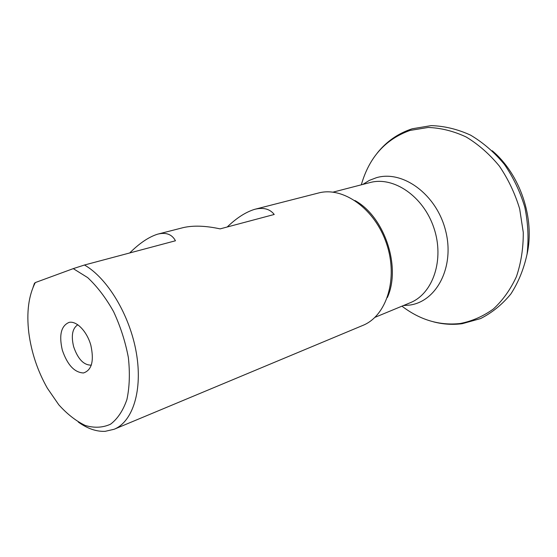 <?xml version="1.0" encoding="UTF-8"?>
<svg xmlns="http://www.w3.org/2000/svg" width="557" height="557" viewBox="0 0 557 557"><rect width="100%" height="100%" fill="white"/><g stroke="black" fill="none" stroke-linecap="round" stroke-linejoin="round"><path stroke-width="0.84" d="M35.293 282.573C28.567 295.76 26.409 312.512 28.818 332.808C31.408 352.477 37.591 370.948 47.366 388.215L58.784 404.786C67.258 414.178 76.072 421.071 85.228 425.457C94.314 428.159 102.753 427.741 110.523 424.211C117.624 418.836 123.09 410.6 126.919 399.501C129.572 387.018 130.053 373.016 128.354 357.503C125.353 341.671 120.437 326.395 113.6 311.669C105.879 297.904 97.231 286.549 87.665 277.602L73.259 268.627L35.293 282.573L34.437 283.346L33.128 287.14M62.293 350.075C67.376 364.884 74.436 372.515 83.48 372.967C91.78 370.196 94.237 360.964 90.847 345.263C86.996 331.422 76.664 320.7 69.124 322.378C61.138 325.734 58.861 334.966 62.293 350.075M78.307 422.074C87.477 428.646 96.438 431.731 105.189 431.327L114.122 429.273C132.803 421.726 142.857 390.262 136.326 352.79C129.892 315.339 107.578 278.222 84.483 265.007L73.259 268.627M114.122 429.273L362.732 325.455C386.586 315.986 398.443 278.73 386.6 243.827C375.042 208.826 343.14 186.219 318.395 193.028L255.162 209.209C263.593 207.246 269.95 209 274.225 214.473L220.126 228.878C205.554 225.724 193.223 225.313 183.128 227.646L158.077 234.058C166.258 232.172 172.05 234.413 175.455 240.777L84.483 265.007M158.077 234.058L157.366 234.253C148.622 237.073 139.403 243.312 129.711 252.962M255.162 209.209L254.431 209.404C245.498 212.224 236.433 218.086 227.235 226.984M374.965 317.344L410.21 302.743C432.998 293.734 444.646 259.583 433.917 227.987C423.452 196.294 393.59 176.04 369.98 182.571L333.044 192.137M387.373 297.508C401.353 266.887 384.49 216.534 354.893 200.506M403.407 305.563L409.792 305.069C436.939 301.4 455.027 266.302 445.509 230.32C436.396 194.247 402.641 169.801 376.344 177.718L369.291 180.419L362.844 184.416M361.319 184.813C369.173 157.359 385.416 139.236 410.036 130.429L428.159 127.462C440.872 127.922 453.537 131.09 466.146 136.973C478.4 144.374 489.471 154.08 499.351 166.083C508.235 179.166 515.016 193.446 519.681 208.924L523.274 232.436C523.371 248.123 521.087 262.855 516.43 276.62C510.532 289.445 502.853 300.237 493.405 308.975C483.184 316.334 472.12 321.18 460.2 323.506C439.487 325.768 420.069 319.99 401.952 306.162M77.82 324.745C72.382 328.352 70.99 335.676 73.642 346.712C77.903 359.126 83.808 365.274 91.341 365.141M461.781 323.749C452.368 324.919 442.989 324.299 433.645 321.883M377.152 153.182C386.447 141.52 398.095 133.395 412.103 128.813M412.264 128.764L431.222 125.617C444.465 126.028 457.576 129.196 470.547 135.128C483.107 142.578 494.386 152.326 504.391 164.364C513.359 177.46 520.182 191.761 524.84 207.267C528.085 223.065 528.83 238.647 527.075 254.02C523.893 268.843 518.49 282.155 510.88 293.943C502.177 304.54 492.054 312.762 480.524 318.597L462.275 323.687M492.228 150.738C520.329 174.411 535.166 218.727 526.985 254.542"/></g></svg>
